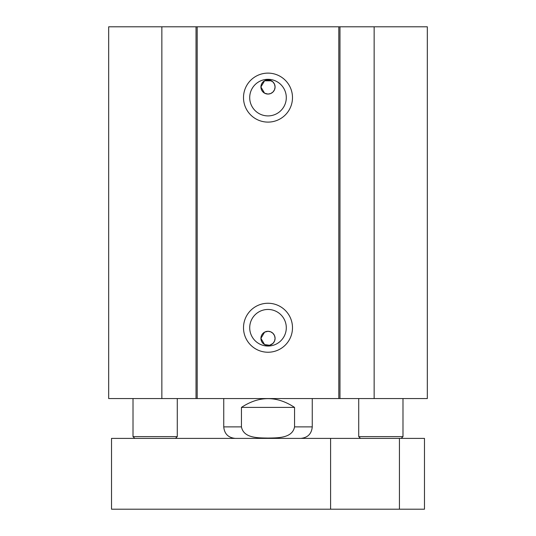 <?xml version="1.0" encoding="UTF-8"?>
<svg xmlns="http://www.w3.org/2000/svg" width="536" height="536" viewBox="0 0 536 536"><rect width="100%" height="100%" fill="white"/><g stroke="black" fill="none" stroke-linecap="round" stroke-linejoin="round"><path stroke-width="0.8" d="M360.5 438.388L358.725 436.619L402.985 436.619L402.985 398.556M358.725 436.619L358.725 398.556M134.784 438.388L133.015 436.619L177.275 436.619L177.275 398.556M133.015 436.619L133.015 398.556M161.852 398.556L427.326 398.556L427.326 26.8L108.674 26.8L108.674 398.556L161.852 398.556L161.852 26.8M269.561 80.085L264.57 80.795A7.082 7.082 0 0 1 275.082 86.986A7.082 7.082 0 0 1 261.32 89.331A7.082 7.082 0 0 1 264.57 80.795L260.918 86.986L264.57 93.184L268 94.068L270.714 93.532L273.005 91.998L274.539 89.7L275.082 86.986L274.539 84.279L273.005 81.981L269.642 80.099M269.642 345.258L273.005 343.375L274.539 341.077L275.082 338.37L274.539 335.657L273.005 333.359L270.714 331.824L268 331.288L264.57 332.173L260.918 338.37L264.57 344.568A7.082 7.082 0 0 1 269.186 331.389A7.082 7.082 0 0 1 275.082 338.37A7.082 7.082 0 0 1 264.57 344.568L269.561 345.278M264.57 80.795L271.43 80.795M286.298 97.612A18.298 18.298 0 0 1 258.855 113.458A18.298 18.298 0 0 1 258.855 81.767A18.298 18.298 0 0 1 286.298 97.612M292.489 97.612A24.488 24.488 0 0 0 255.752 76.4A24.488 24.488 0 0 0 255.752 118.825A24.488 24.488 0 0 0 292.489 97.612M338.812 26.8L338.812 398.556M197.188 26.8L197.188 398.556M292.489 327.744A24.488 24.488 0 0 0 255.752 306.538A24.488 24.488 0 0 0 255.752 348.956A24.488 24.488 0 0 0 292.489 327.744M286.298 327.744A18.298 18.298 0 0 1 258.855 343.589A18.298 18.298 0 0 1 258.855 311.905A18.298 18.298 0 0 1 286.298 327.744M196.029 26.8L196.029 398.556M339.971 26.8L339.971 398.556M374.148 26.8L374.148 398.556M330.591 438.388L111.528 438.388L111.528 509.2L424.472 509.2L424.472 438.388L330.591 438.388L330.591 509.2M399.434 438.388L399.434 509.2M294.552 407.407L294.552 426.884C292.321 438.475 277.293 437.845 268 438.08C258.707 437.845 243.679 438.475 241.448 426.884L241.448 407.407L294.552 407.407C276.851 395.715 259.149 395.715 241.448 407.407M294.552 426.884L312.26 426.884L312.26 398.556M235.25 438.388C228.262 437.704 224.423 433.872 223.74 426.884L241.448 426.884M401.216 438.388L402.985 436.619M175.5 438.388L177.275 436.619M312.26 426.884C311.577 433.872 307.738 437.704 300.75 438.388M223.74 426.884L223.74 398.556"/></g></svg>
